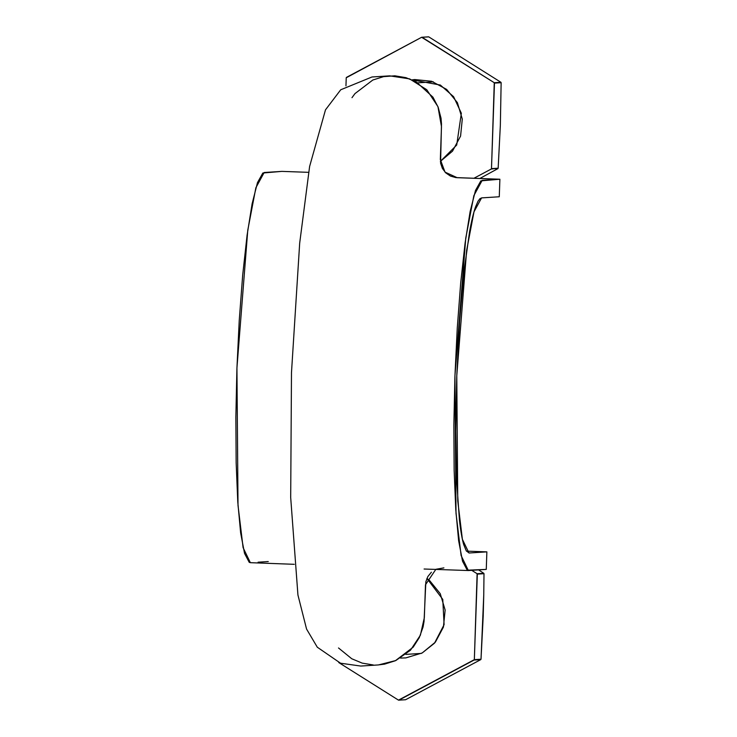 <?xml version="1.0" encoding="UTF-8"?>
<svg xmlns="http://www.w3.org/2000/svg" width="737" height="737" viewBox="0 0 737 737"><rect width="100%" height="100%" fill="white"/><g stroke="black" fill="none" stroke-linecap="round" stroke-linejoin="round"><path stroke-width="1.11" d="M338.513 647.97L351.761 658.758L362.199 663.116L373.291 664.977M378.099 664.949L384.557 664.138L395.336 660.748L413.181 647.169L419.289 637.606L423.084 626.947L424.061 621.337L425.848 581.76L427.856 576.537L431.394 572.216M436.111 569.24L443.895 567.877M435.825 569.369L425.479 584.773L424.337 617.652L420.385 635.211L410.481 650.209L395.833 660.527L378.45 664.931L360.752 666.055L340.558 663.217L317.297 647.206L306.564 629.066L297.932 594.999L290.691 497.539L291.483 372.664L299.683 243.155L309.614 166.461L325.496 109.831L340.724 89.776L371.992 76.98L389.698 75.856L409.652 78.896L426.76 89.73L437.944 106.644L441.481 126.644L440.33 159.524L445.01 172.108L457.161 177.691L499.889 179.229L482.182 180.362L473.854 195.646L465.766 238.097L454.941 375.769L456.01 513.247L461.104 555.495L468.354 570.539L486.263 569.406L486.871 551.866L466.447 551.129L486.871 551.866L469.156 552.999L466.318 550.935L463.702 544.579C462.035 538.894 460.597 530.585 459.4 519.668L456.654 480.57L455.742 431.154L456.756 376.303L459.602 321.332L463.988 271.677L469.497 232.201C471.468 221.128 473.495 212.661 475.577 206.802L478.027 201.21L479.861 198.75L481.648 197.894L499.271 196.761L499.889 179.229L480.837 180.869L475.476 190.496L470.123 211.611L465.093 243.072L460.708 282.759L457.244 328.297L454.904 376.754L453.863 425.138L454.149 470.427L455.779 509.737L458.626 540.682L462.532 561.216L467.24 570.189L486.263 569.406L486.871 551.866L468.981 552.999L462.385 539.309L457.751 500.865L456.774 375.741L466.632 250.442L473.992 211.814L481.574 197.894L499.271 196.761L499.889 179.229L455.779 177.58L450.427 176.06L445.811 172.919L442.421 168.478L440.588 163.199L441.491 123.844L441.03 118.233L438.174 107.243L432.951 97.173L416.396 82.019L405.958 77.661L394.857 75.81L383.599 76.639L372.811 80.029L354.967 93.608L351.991 97.671M294.275 564.312L250.35 562.681L243.099 547.646L238.014 505.398L236.936 367.91L247.77 230.248L255.859 187.797L264.178 172.504L281.884 171.38L308.61 172.338L281.884 171.38L262.833 173.02L257.471 182.638L252.118 203.762L247.088 235.214L242.703 274.91L239.239 320.438L236.899 368.905L235.858 417.28L236.153 462.578L237.775 501.888L240.63 532.833L244.527 553.367L249.235 562.34L250.497 562.681M258.079 562.202L268.259 561.548M483.196 616.418L481.012 659.228A85.98 85.51 86.3 0 1 480.773 659.615L405.608 699.726L398.938 700.15A85.98 85.51 86.3 0 1 398.487 700.132L474.342 659.652A85.98 85.51 86.3 0 1 474.103 660.039L398.938 700.15L405.608 699.726L480.773 659.615L474.103 660.039L481.012 659.228L474.342 659.652L477.115 573.718A85.98 85.51 86.3 0 1 477.327 574.123L474.342 659.652L481.012 659.228L483.758 594.833L483.196 616.418M478.58 569.894L483.785 573.294A85.98 85.51 86.3 0 1 483.997 573.69L483.758 594.833L483.997 573.69L477.327 574.123L483.785 573.294L477.115 573.718L471.735 570.327L477.115 573.718L483.785 573.294L478.58 569.894M398.487 700.132L338.762 662.554L398.487 700.132M422.19 652.964L435.374 642.148L443.434 627.076L445.139 610.052L440.238 593.654L429.468 580.388L426.907 578.416L442.771 599.402L444.098 624.663L434.508 643.171L422.19 652.964L405.884 657.883L400.532 658.077M428.308 36.85A85.98 85.51 86.3 0 1 428.759 36.868L500.93 82.286A85.98 85.51 86.3 0 1 501.142 82.691L500.34 125.41L498.157 168.22A85.98 85.51 86.3 0 1 497.917 168.607L479.815 178.501L497.917 168.607L491.487 168.644A85.98 85.51 86.3 0 1 491.247 169.031L473.909 178.28L491.247 169.031L498.157 168.22L491.487 168.644L494.26 82.71A85.98 85.51 86.3 0 1 494.472 83.115L491.487 168.644L498.157 168.22L500.34 125.41L501.142 82.691L494.472 83.115L500.93 82.286L494.26 82.71L421.638 37.274A85.98 85.51 86.3 0 1 422.089 37.292L494.26 82.71L500.93 82.286L428.759 36.868L422.089 37.292L428.308 36.85L421.638 37.274L346.233 77.772A85.98 85.51 86.3 0 1 346.473 77.385L421.638 37.274L428.308 36.85M345.957 85.833L346.233 77.772L345.957 85.833M440.367 161.394L452.518 151.14L460.579 136.078L462.292 119.044L457.382 102.646L446.622 89.389L431.624 81.273L414.691 79.541L412.057 79.872L440.358 85.05L453.614 96.713L461.344 113.258L456.719 145.032L440.367 161.394M468.354 570.539L424.107 569.019M417.805 82.839L433.356 81.844M405.894 654.392L421.352 653.406"/></g></svg>
